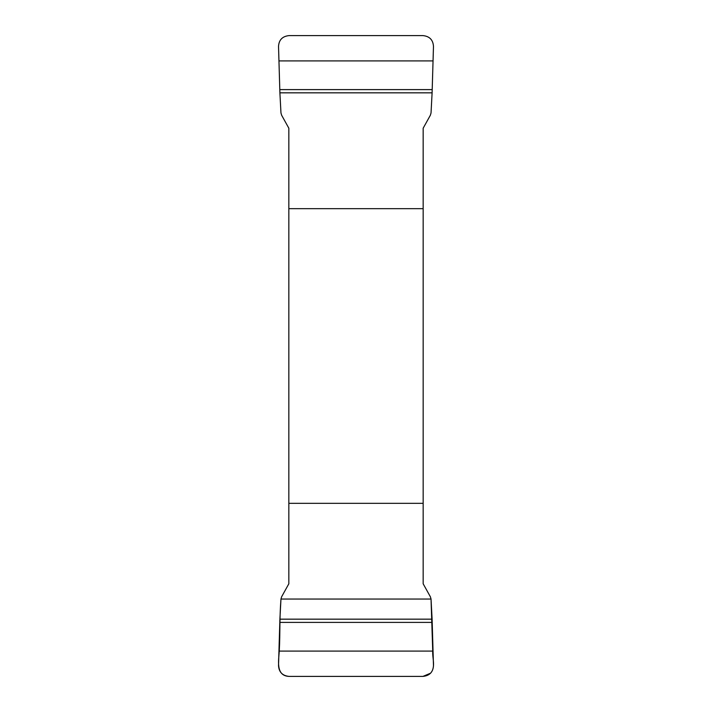 <?xml version="1.0" encoding="UTF-8"?>
<svg xmlns="http://www.w3.org/2000/svg" width="712" height="712" viewBox="0 0 712 712"><rect width="100%" height="100%" fill="white"/><g stroke="black" fill="none" stroke-linecap="round" stroke-linejoin="round"><path stroke-width="1.07" d="M279.896 92.836L278.526 46.422C278.917 39.899 282.433 36.285 289.045 35.6L422.955 35.6C429.558 36.276 433.074 39.89 433.475 46.422L432.104 92.836L279.896 92.836L280.964 112.95L281.614 115.193L288.841 128.222L288.841 583.778L281.614 596.807L280.964 599.05L431.036 599.05L432.736 651.088C432.228 658.413 435.975 667.135 430.564 673.196L422.955 676.4L289.045 676.4C275.517 675.822 278.703 660.247 279.264 651.088C280.288 632.069 279.398 619.253 280.964 599.05L279.896 619.164L432.104 619.164L433.475 665.578C433.083 672.101 429.567 675.715 422.955 676.4L289.045 676.4C282.442 675.724 278.926 672.11 278.526 665.578L279.896 619.164M432.104 619.164L431.036 599.05L430.386 596.807L423.159 583.778L423.159 128.222L430.386 115.193L431.036 112.95L432.104 92.836M423.159 208.669L288.841 208.669M288.841 503.331L423.159 503.331M279.825 622.395L432.175 622.395M279.264 651.088L432.736 651.088M432.175 89.605L279.825 89.605M432.736 60.912L279.264 60.912"/></g></svg>
